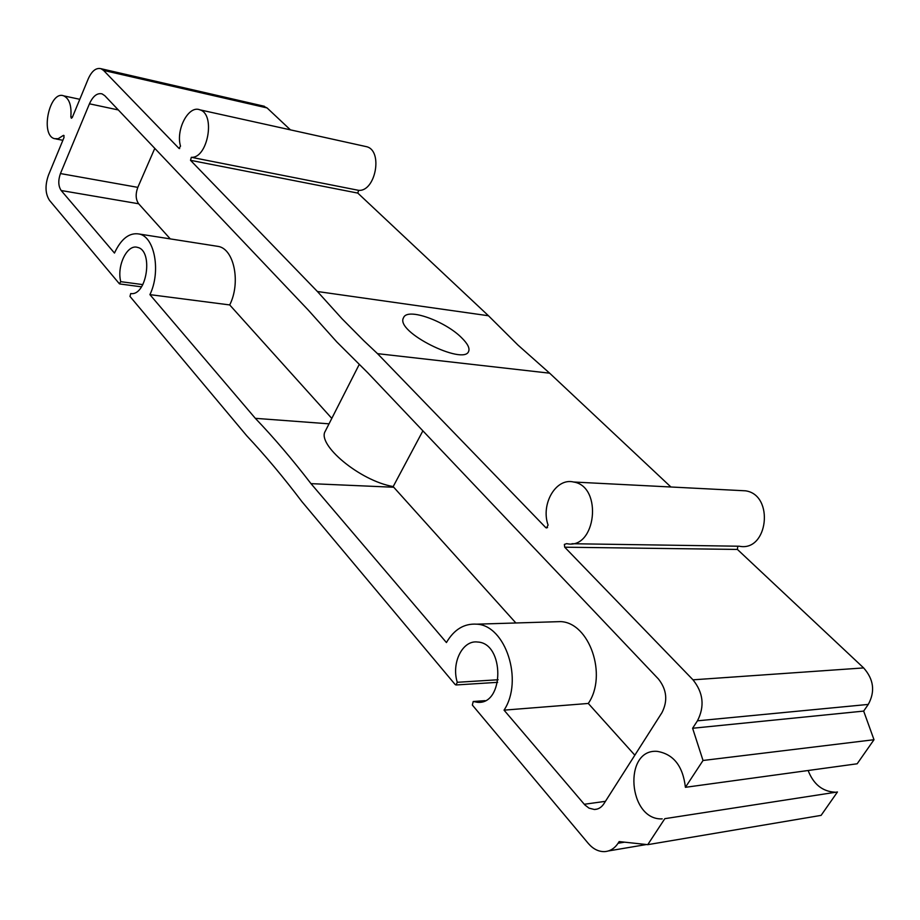 <?xml version="1.0" encoding="UTF-8"?>
<svg xmlns="http://www.w3.org/2000/svg" width="920" height="920" viewBox="0 0 920 920"><rect width="100%" height="100%" fill="white"/><g stroke="black" fill="none" stroke-linecap="round" stroke-linejoin="round"><path stroke-width="1.38" d="M461.702 337.847C445.659 321.367 407.284 307.188 403.558 317.699C394.53 331.832 463.967 365.7 468.625 351.405C469.947 348.197 467.636 343.689 461.702 337.847M488.474 315.755L317.411 291.513L341.975 318.688L363.803 340.71L377.51 353.648L549.654 373.186L517.903 345.011L488.474 315.755L357.811 193.096L358.604 190.336C375.452 191.866 383.226 151.076 366.861 146.763L364.768 146.303M485.07 700.649L473.213 701.511L477.227 702.259C504.493 705.502 504.712 642.953 477.572 642.022C462.576 639.894 451.133 662.929 457.286 682.295L455.986 684.974L455.112 684.48L301.841 501.538C283.498 477.296 265.144 455.388 246.778 435.815L129.973 296.412L130.732 293.537C146.797 296.332 153.617 250.55 137.586 247.411C127.259 243.8 116.529 265.903 120.761 281.669L142.841 284.613M359.168 364.561L325.254 431.261C316.698 444.268 359.421 480.723 393.197 486.565L422.889 430.836M504.045 710.148C523.733 680.501 505.471 625.174 476.686 624.174C464.174 623.357 454.089 629.487 446.43 642.551L310.994 483.644C292.445 459.517 273.895 437.747 255.334 418.335L149.914 294.63C160.988 271.917 154.847 237.302 139.506 234.071C129.57 232.219 121.233 238.556 114.471 253.058L61.18 190.52C58.27 186.139 58.029 180.492 60.444 173.558L89.447 103.81C92.977 96.071 97.186 92.759 102.051 93.874L104.788 95.691L308.303 310.12L336.823 341.964L367.735 372.738L658.478 679.052C666.781 689.62 667.954 700.798 661.986 712.586L603.899 803.746C601.427 807.472 598.241 809.381 594.355 809.485L589.019 808.139L584.878 804.966L504.045 710.148L588.294 703.455L634.846 755.182M588.294 703.455C607.763 675.176 589.329 622.553 560.591 621.609L553.46 621.828M310.994 483.644L393.737 487.243L515.878 622.978M255.334 418.335L329.026 423.832M393.737 487.243L393.197 486.565M149.914 294.63L229.701 304.934L331.798 418.393M229.701 304.934C240.821 283.13 234.393 249.745 218.764 246.502L215.567 245.996M154.79 148.373L137.816 187.369C135.389 194.039 135.665 199.502 138.655 203.768L170.28 238.901M473.213 701.511L472.351 705.053L588.294 843.433C593.032 848.942 598.38 851.667 604.336 851.632C609.925 851.345 614.514 848.55 618.079 843.249L619.16 841.581L647.749 844.663L664.815 818.673L837.464 791.97L664.815 818.673M571.952 543.72L739.3 546.227C768.131 552.138 774.582 494.833 745.533 490.82L573.574 482.011C603.152 486.335 595.999 550.194 566.674 543.639L564.362 544.422L564.719 547.204L692.99 679.822C703.351 692.748 704.823 706.41 697.44 720.82L692.61 728.26L703.029 760.483L685.411 787.313C682.916 766.038 673.486 754.043 657.11 751.352C622.92 748.673 628.049 820.502 662.193 818.88M573.574 482.011C555.956 477.56 540.558 504.022 548.078 525.101L546.457 527.965L545.721 527.562L377.51 353.648M317.411 291.513L190.509 160.321L357.811 193.096M366.861 146.763L199.893 109.837C215.82 114.114 207.736 158.596 191.325 157.308L190.509 160.321M199.893 109.837C188.6 104.926 175.593 129.628 180.515 146.165L179.009 148.419L103.557 70.414L100.993 68.701C96.094 67.551 91.85 70.909 88.274 78.775L72.289 117.484L71.346 118.243L70.851 116.828C71.679 105.57 69.299 98.578 63.733 95.864C49.542 90.068 39.893 135.079 54.487 138.667L58.155 138.724L63.135 135.539L64.101 135.723M120.761 281.669L119.347 283.728L49.519 200.387C45.252 193.844 44.896 185.426 48.472 175.145L64.032 137.471L63.721 135.332L63.135 135.539M290.433 129.869L267.087 107.939L263.028 105.972M670.91 486.99L549.654 373.186M745.533 490.82L740.244 490.544M737.771 546.204L737.414 549.435L863.638 667.92C873.77 679.374 875.311 691.553 868.273 704.421L863.661 711.091L874 739.714L857.164 763.784L685.411 787.313M808.116 770.5C813.51 784.265 822.445 791.487 834.923 792.178M647.749 844.663L821.1 815.373L837.464 791.97M703.029 760.483L874 739.714M692.61 728.26L863.661 711.091M584.269 804.275L605.429 801.331M61.18 190.52L138.655 203.768M60.444 173.558L137.816 187.369M89.447 103.81L118.312 109.951M70.851 116.828L72.427 117.15M457.286 682.295L498.134 679.754M473.466 701.557L484.909 700.718M618.079 843.249L624.622 842.168M697.44 720.82L868.273 704.421M692.99 679.822L863.638 667.92M564.719 547.204L737.414 549.435M545.721 527.562L547.549 527.608M191.325 157.308L358.604 190.336M179.009 148.419L179.688 148.557M103.557 70.414L267.087 107.939M597.137 809.094L594.355 809.485M560.591 621.609L476.686 624.174M218.764 246.502L139.506 234.071M79.798 99.302L63.733 95.864M62.859 140.288L55.913 138.943M141.507 286.833L119.784 283.958M497.651 682.329L456.251 684.952M481.298 701.96L477.227 702.259M646.438 844.525L608.442 850.942M264.408 106.294L100.993 68.701"/></g></svg>
